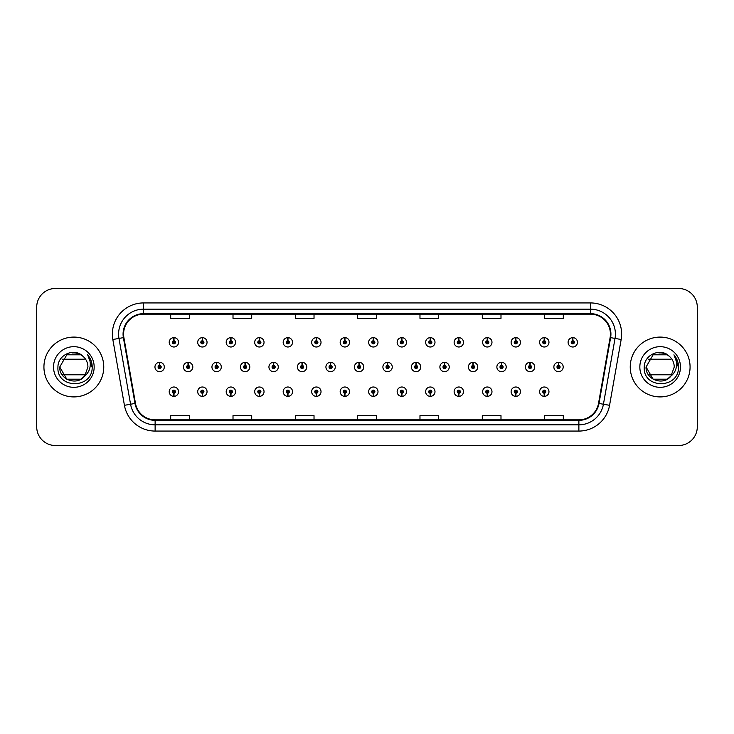 <?xml version="1.0" encoding="UTF-8"?>
<svg xmlns="http://www.w3.org/2000/svg" width="734" height="734" viewBox="0 0 734 734"><rect width="100%" height="100%" fill="white"/><g stroke="black" fill="none" stroke-linecap="round" stroke-linejoin="round"><path stroke-width="1.1" d="M344.769 393.231L344.631 396.351A4.67 4.67 0 0 0 345.044 396.351L344.907 393.231A1.56 1.56 0 0 0 346.393 391.681A1.56 1.56 0 0 0 344.842 390.121A1.56 1.56 0 0 0 343.283 391.681A1.56 1.56 0 0 0 344.769 393.231L344.815 392.305A0.624 0.624 0 0 1 344.218 391.681A0.624 0.624 0 0 1 344.842 391.057A0.624 0.624 0 0 1 345.466 391.681A0.624 0.624 0 0 1 344.87 392.305L344.907 393.231M287.783 393.231L287.645 396.351A4.67 4.67 0 0 0 288.058 396.351L287.921 393.231A1.56 1.56 0 0 0 289.407 391.681A1.56 1.56 0 0 0 287.856 390.121A1.56 1.56 0 0 0 286.297 391.681A1.56 1.56 0 0 0 287.783 393.231L287.829 392.305A0.624 0.624 0 0 1 287.233 391.681A0.624 0.624 0 0 1 287.856 391.057A0.624 0.624 0 0 1 288.48 391.681A0.624 0.624 0 0 1 287.884 392.305L287.921 393.231M259.295 393.231L259.157 396.351A4.67 4.67 0 0 0 259.561 396.351L259.423 393.231A1.56 1.56 0 0 0 260.919 391.681A1.56 1.56 0 0 0 259.359 390.121A1.56 1.56 0 0 0 257.799 391.681A1.56 1.56 0 0 0 259.295 393.231L259.331 392.305A0.624 0.624 0 0 1 258.735 391.681A0.624 0.624 0 0 1 259.359 391.057A0.624 0.624 0 0 1 259.983 391.681A0.624 0.624 0 0 1 259.386 392.305L259.423 393.231M230.797 393.231L230.66 396.351A4.67 4.67 0 0 0 231.072 396.351L230.935 393.231A1.56 1.56 0 0 0 232.421 391.681A1.56 1.56 0 0 0 230.871 390.121A1.56 1.56 0 0 0 229.311 391.681A1.56 1.56 0 0 0 230.797 393.231L230.843 392.305A0.624 0.624 0 0 1 230.247 391.681A0.624 0.624 0 0 1 230.871 391.057A0.624 0.624 0 0 1 231.485 391.681A0.624 0.624 0 0 1 230.898 392.305L230.935 393.231M202.309 393.231L202.171 396.351A4.67 4.67 0 0 0 202.575 396.351L202.437 393.231A1.56 1.56 0 0 0 203.933 391.681A1.56 1.56 0 0 0 202.373 390.121A1.56 1.56 0 0 0 200.813 391.681A1.56 1.56 0 0 0 202.309 393.231L202.345 392.305A0.624 0.624 0 0 1 201.749 391.681A0.624 0.624 0 0 1 202.373 391.057A0.624 0.624 0 0 1 202.997 391.681A0.624 0.624 0 0 1 202.4 392.305L202.437 393.231M316.281 393.231L316.143 396.351A4.67 4.67 0 0 0 316.547 396.351L316.418 393.231A1.56 1.56 0 0 0 317.905 391.681A1.56 1.56 0 0 0 316.345 390.121A1.56 1.56 0 0 0 314.785 391.681A1.56 1.56 0 0 0 316.281 393.231L316.317 392.305A0.624 0.624 0 0 1 315.721 391.681A0.624 0.624 0 0 1 316.345 391.057A0.624 0.624 0 0 1 316.969 391.681A0.624 0.624 0 0 1 316.372 392.305L316.418 393.231M373.267 393.231L373.129 396.351A4.67 4.67 0 0 0 373.533 396.351L373.404 393.231A1.56 1.56 0 0 0 374.891 391.681A1.56 1.56 0 0 0 373.331 390.121A1.56 1.56 0 0 0 371.771 391.681A1.56 1.56 0 0 0 373.267 393.231L373.303 392.305A0.624 0.624 0 0 1 372.707 391.681A0.624 0.624 0 0 1 373.331 391.057A0.624 0.624 0 0 1 373.955 391.681A0.624 0.624 0 0 1 373.358 392.305L373.404 393.231M401.755 393.231L401.617 396.351A4.67 4.67 0 0 0 402.03 396.351L401.893 393.231A1.56 1.56 0 0 0 403.379 391.681A1.56 1.56 0 0 0 401.828 390.121A1.56 1.56 0 0 0 400.269 391.681A1.56 1.56 0 0 0 401.755 393.231L401.801 392.305A0.624 0.624 0 0 1 401.204 391.681A0.624 0.624 0 0 1 401.828 391.057A0.624 0.624 0 0 1 402.452 391.681A0.624 0.624 0 0 1 401.856 392.305L401.893 393.231M430.252 393.231L430.115 396.351A4.67 4.67 0 0 0 430.519 396.351L430.39 393.231A1.56 1.56 0 0 0 431.876 391.681A1.56 1.56 0 0 0 430.317 390.121A1.56 1.56 0 0 0 428.757 391.681A1.56 1.56 0 0 0 430.252 393.231L430.289 392.305A0.624 0.624 0 0 1 429.693 391.681A0.624 0.624 0 0 1 430.317 391.057A0.624 0.624 0 0 1 430.941 391.681A0.624 0.624 0 0 1 430.344 392.305L430.39 393.231M458.741 393.231L458.603 396.351A4.67 4.67 0 0 0 459.016 396.351L458.878 393.231A1.56 1.56 0 0 0 460.365 391.681A1.56 1.56 0 0 0 458.814 390.121A1.56 1.56 0 0 0 457.254 391.681A1.56 1.56 0 0 0 458.741 393.231L458.787 392.305A0.624 0.624 0 0 1 458.19 391.681A0.624 0.624 0 0 1 458.814 391.057A0.624 0.624 0 0 1 459.438 391.681A0.624 0.624 0 0 1 458.842 392.305L458.878 393.231M487.238 393.231L487.101 396.351A4.67 4.67 0 0 0 487.504 396.351L487.376 393.231A1.56 1.56 0 0 0 488.862 391.681A1.56 1.56 0 0 0 487.303 390.121A1.56 1.56 0 0 0 485.743 391.681A1.56 1.56 0 0 0 487.238 393.231L487.275 392.305A0.624 0.624 0 0 1 486.679 391.681A0.624 0.624 0 0 1 487.303 391.057A0.624 0.624 0 0 1 487.926 391.681A0.624 0.624 0 0 1 487.33 392.305L487.376 393.231M515.727 393.231L515.589 396.351A4.67 4.67 0 0 0 516.002 396.351L515.864 393.231A1.56 1.56 0 0 0 517.351 391.681A1.56 1.56 0 0 0 515.8 390.121A1.56 1.56 0 0 0 514.24 391.681A1.56 1.56 0 0 0 515.727 393.231L515.773 392.305A0.624 0.624 0 0 1 515.176 391.681A0.624 0.624 0 0 1 515.8 391.057A0.624 0.624 0 0 1 516.424 391.681A0.624 0.624 0 0 1 515.828 392.305L515.864 393.231M544.224 393.231L544.087 396.351A4.67 4.67 0 0 0 544.49 396.351L544.362 393.231A1.56 1.56 0 0 0 545.848 391.681A1.56 1.56 0 0 0 544.289 390.121A1.56 1.56 0 0 0 542.729 391.681A1.56 1.56 0 0 0 544.224 393.231L544.261 392.305A0.624 0.624 0 0 1 543.665 391.681A0.624 0.624 0 0 1 544.289 391.057A0.624 0.624 0 0 1 544.912 391.681A0.624 0.624 0 0 1 544.316 392.305L544.362 393.231M173.811 393.231L173.674 396.351A4.67 4.67 0 0 0 174.086 396.351L173.949 393.231A1.56 1.56 0 0 0 175.435 391.681A1.56 1.56 0 0 0 173.885 390.121A1.56 1.56 0 0 0 172.325 391.681A1.56 1.56 0 0 0 173.811 393.231L173.857 392.305A0.624 0.624 0 0 1 173.261 391.681A0.624 0.624 0 0 1 173.885 391.057A0.624 0.624 0 0 1 174.499 391.681A0.624 0.624 0 0 1 173.912 392.305L173.949 393.231M359.155 365.44L359.293 362.33A4.67 4.67 0 0 0 358.88 362.33L359.018 365.44A1.56 1.56 0 0 0 357.531 367A1.56 1.56 0 0 0 359.082 368.56A1.56 1.56 0 0 0 360.642 367A1.56 1.56 0 0 0 359.155 365.44L359.109 366.376A0.624 0.624 0 0 1 359.706 367A0.624 0.624 0 0 1 359.082 367.624A0.624 0.624 0 0 1 358.458 367A0.624 0.624 0 0 1 359.054 366.376L359.018 365.44M273.672 365.44L273.81 362.33A4.67 4.67 0 0 0 273.406 362.33L273.534 365.44A1.56 1.56 0 0 0 272.048 367A1.56 1.56 0 0 0 273.608 368.56A1.56 1.56 0 0 0 275.167 367A1.56 1.56 0 0 0 273.672 365.44L273.635 366.376A0.624 0.624 0 0 1 274.232 367A0.624 0.624 0 0 1 273.608 367.624A0.624 0.624 0 0 1 272.984 367A0.624 0.624 0 0 1 273.58 366.376L273.534 365.44M245.184 365.44L245.321 362.33A4.67 4.67 0 0 0 244.908 362.33L245.046 365.44A1.56 1.56 0 0 0 243.56 367A1.56 1.56 0 0 0 245.11 368.56A1.56 1.56 0 0 0 246.67 367A1.56 1.56 0 0 0 245.184 365.44L245.138 366.376A0.624 0.624 0 0 1 245.734 367A0.624 0.624 0 0 1 245.11 367.624A0.624 0.624 0 0 1 244.486 367A0.624 0.624 0 0 1 245.083 366.376L245.046 365.44M216.686 365.44L216.824 362.33A4.67 4.67 0 0 0 216.42 362.33L216.548 365.44A1.56 1.56 0 0 0 215.062 367A1.56 1.56 0 0 0 216.622 368.56A1.56 1.56 0 0 0 218.181 367A1.56 1.56 0 0 0 216.686 365.44L216.649 366.376A0.624 0.624 0 0 1 217.246 367A0.624 0.624 0 0 1 216.622 367.624A0.624 0.624 0 0 1 215.998 367A0.624 0.624 0 0 1 216.594 366.376L216.548 365.44M302.169 365.44L302.307 362.33A4.67 4.67 0 0 0 301.894 362.33L302.032 365.44A1.56 1.56 0 0 0 300.545 367A1.56 1.56 0 0 0 302.096 368.56A1.56 1.56 0 0 0 303.656 367A1.56 1.56 0 0 0 302.169 365.44L302.124 366.376A0.624 0.624 0 0 1 302.72 367A0.624 0.624 0 0 1 302.096 367.624A0.624 0.624 0 0 1 301.472 367A0.624 0.624 0 0 1 302.069 366.376L302.032 365.44M330.658 365.44L330.795 362.33A4.67 4.67 0 0 0 330.392 362.33L330.52 365.44A1.56 1.56 0 0 0 329.034 367A1.56 1.56 0 0 0 330.594 368.56A1.56 1.56 0 0 0 332.153 367A1.56 1.56 0 0 0 330.658 365.44L330.621 366.376A0.624 0.624 0 0 1 331.217 367A0.624 0.624 0 0 1 330.594 367.624A0.624 0.624 0 0 1 329.97 367A0.624 0.624 0 0 1 330.566 366.376L330.52 365.44M188.198 365.44L188.335 362.33A4.67 4.67 0 0 0 187.922 362.33L188.06 365.44A1.56 1.56 0 0 0 186.564 367A1.56 1.56 0 0 0 188.124 368.56A1.56 1.56 0 0 0 189.684 367A1.56 1.56 0 0 0 188.198 365.44L188.152 366.376A0.624 0.624 0 0 1 188.748 367A0.624 0.624 0 0 1 188.124 367.624A0.624 0.624 0 0 1 187.5 367A0.624 0.624 0 0 1 188.097 366.376L188.06 365.44M387.644 365.44L387.781 362.33A4.67 4.67 0 0 0 387.378 362.33L387.506 365.44A1.56 1.56 0 0 0 386.02 367A1.56 1.56 0 0 0 387.58 368.56A1.56 1.56 0 0 0 389.139 367A1.56 1.56 0 0 0 387.644 365.44L387.607 366.376A0.624 0.624 0 0 1 388.203 367A0.624 0.624 0 0 1 387.58 367.624A0.624 0.624 0 0 1 386.956 367A0.624 0.624 0 0 1 387.552 366.376L387.506 365.44M416.141 365.44L416.279 362.33A4.67 4.67 0 0 0 415.866 362.33L416.004 365.44A1.56 1.56 0 0 0 414.517 367A1.56 1.56 0 0 0 416.068 368.56A1.56 1.56 0 0 0 417.628 367A1.56 1.56 0 0 0 416.141 365.44L416.095 366.376A0.624 0.624 0 0 1 416.692 367A0.624 0.624 0 0 1 416.068 367.624A0.624 0.624 0 0 1 415.444 367A0.624 0.624 0 0 1 416.04 366.376L416.004 365.44M444.63 365.44L444.767 362.33A4.67 4.67 0 0 0 444.364 362.33L444.492 365.44A1.56 1.56 0 0 0 443.006 367A1.56 1.56 0 0 0 444.565 368.56A1.56 1.56 0 0 0 446.125 367A1.56 1.56 0 0 0 444.63 365.44L444.593 366.376A0.624 0.624 0 0 1 445.189 367A0.624 0.624 0 0 1 444.565 367.624A0.624 0.624 0 0 1 443.942 367A0.624 0.624 0 0 1 444.538 366.376L444.492 365.44M473.127 365.44L473.265 362.33A4.67 4.67 0 0 0 472.852 362.33L472.99 365.44A1.56 1.56 0 0 0 471.503 367A1.56 1.56 0 0 0 473.054 368.56A1.56 1.56 0 0 0 474.614 367A1.56 1.56 0 0 0 473.127 365.44L473.081 366.376A0.624 0.624 0 0 1 473.678 367A0.624 0.624 0 0 1 473.054 367.624A0.624 0.624 0 0 1 472.43 367A0.624 0.624 0 0 1 473.026 366.376L472.99 365.44M501.616 365.44L501.753 362.33A4.67 4.67 0 0 0 501.35 362.33L501.478 365.44A1.56 1.56 0 0 0 499.992 367A1.56 1.56 0 0 0 501.551 368.56A1.56 1.56 0 0 0 503.111 367A1.56 1.56 0 0 0 501.616 365.44L501.579 366.376A0.624 0.624 0 0 1 502.175 367A0.624 0.624 0 0 1 501.551 367.624A0.624 0.624 0 0 1 500.927 367A0.624 0.624 0 0 1 501.524 366.376L501.478 365.44M530.113 365.44L530.251 362.33A4.67 4.67 0 0 0 529.838 362.33L529.976 365.44A1.56 1.56 0 0 0 528.489 367A1.56 1.56 0 0 0 530.04 368.56A1.56 1.56 0 0 0 531.599 367A1.56 1.56 0 0 0 530.113 365.44L530.067 366.376A0.624 0.624 0 0 1 530.664 367A0.624 0.624 0 0 1 530.04 367.624A0.624 0.624 0 0 1 529.416 367A0.624 0.624 0 0 1 530.012 366.376L529.976 365.44M558.602 365.44L558.739 362.33A4.67 4.67 0 0 0 558.335 362.33L558.473 365.44A1.56 1.56 0 0 0 556.978 367A1.56 1.56 0 0 0 558.537 368.56A1.56 1.56 0 0 0 560.097 367A1.56 1.56 0 0 0 558.602 365.44L558.565 366.376A0.624 0.624 0 0 1 559.161 367A0.624 0.624 0 0 1 558.537 367.624A0.624 0.624 0 0 1 557.913 367A0.624 0.624 0 0 1 558.51 366.376L558.473 365.44M159.7 365.44L159.838 362.33A4.67 4.67 0 0 0 159.434 362.33L159.562 365.44A1.56 1.56 0 0 0 158.076 367A1.56 1.56 0 0 0 159.636 368.56A1.56 1.56 0 0 0 161.196 367A1.56 1.56 0 0 0 159.7 365.44L159.663 366.376A0.624 0.624 0 0 1 160.26 367A0.624 0.624 0 0 1 159.636 367.624A0.624 0.624 0 0 1 159.012 367A0.624 0.624 0 0 1 159.608 366.376L159.562 365.44M373.404 340.769L373.533 337.649A4.67 4.67 0 0 0 373.129 337.649L373.267 340.769A1.56 1.56 0 0 0 371.771 342.319A1.56 1.56 0 0 0 373.331 343.879A1.56 1.56 0 0 0 374.891 342.319A1.56 1.56 0 0 0 373.404 340.769L373.358 341.695A0.624 0.624 0 0 1 373.955 342.319A0.624 0.624 0 0 1 373.331 342.943A0.624 0.624 0 0 1 372.707 342.319A0.624 0.624 0 0 1 373.303 341.695L373.267 340.769M344.907 340.769L345.044 337.649A4.67 4.67 0 0 0 344.631 337.649L344.769 340.769A1.56 1.56 0 0 0 343.283 342.319A1.56 1.56 0 0 0 344.842 343.879A1.56 1.56 0 0 0 346.393 342.319A1.56 1.56 0 0 0 344.907 340.769L344.87 341.695A0.624 0.624 0 0 1 345.466 342.319A0.624 0.624 0 0 1 344.842 342.943A0.624 0.624 0 0 1 344.218 342.319A0.624 0.624 0 0 1 344.815 341.695L344.769 340.769M287.921 340.769L288.058 337.649A4.67 4.67 0 0 0 287.645 337.649L287.783 340.769A1.56 1.56 0 0 0 286.297 342.319A1.56 1.56 0 0 0 287.856 343.879A1.56 1.56 0 0 0 289.407 342.319A1.56 1.56 0 0 0 287.921 340.769L287.884 341.695A0.624 0.624 0 0 1 288.48 342.319A0.624 0.624 0 0 1 287.856 342.943A0.624 0.624 0 0 1 287.233 342.319A0.624 0.624 0 0 1 287.829 341.695L287.783 340.769M259.423 340.769L259.561 337.649A4.67 4.67 0 0 0 259.157 337.649L259.295 340.769A1.56 1.56 0 0 0 257.799 342.319A1.56 1.56 0 0 0 259.359 343.879A1.56 1.56 0 0 0 260.919 342.319A1.56 1.56 0 0 0 259.423 340.769L259.386 341.695A0.624 0.624 0 0 1 259.983 342.319A0.624 0.624 0 0 1 259.359 342.943A0.624 0.624 0 0 1 258.735 342.319A0.624 0.624 0 0 1 259.331 341.695L259.295 340.769M230.935 340.769L231.072 337.649A4.67 4.67 0 0 0 230.66 337.649L230.797 340.769A1.56 1.56 0 0 0 229.311 342.319A1.56 1.56 0 0 0 230.871 343.879A1.56 1.56 0 0 0 232.421 342.319A1.56 1.56 0 0 0 230.935 340.769L230.898 341.695A0.624 0.624 0 0 1 231.485 342.319A0.624 0.624 0 0 1 230.871 342.943A0.624 0.624 0 0 1 230.247 342.319A0.624 0.624 0 0 1 230.843 341.695L230.797 340.769M202.437 340.769L202.575 337.649A4.67 4.67 0 0 0 202.171 337.649L202.309 340.769A1.56 1.56 0 0 0 200.813 342.319A1.56 1.56 0 0 0 202.373 343.879A1.56 1.56 0 0 0 203.933 342.319A1.56 1.56 0 0 0 202.437 340.769L202.4 341.695A0.624 0.624 0 0 1 202.997 342.319A0.624 0.624 0 0 1 202.373 342.943A0.624 0.624 0 0 1 201.749 342.319A0.624 0.624 0 0 1 202.345 341.695L202.309 340.769M316.418 340.769L316.547 337.649A4.67 4.67 0 0 0 316.143 337.649L316.281 340.769A1.56 1.56 0 0 0 314.785 342.319A1.56 1.56 0 0 0 316.345 343.879A1.56 1.56 0 0 0 317.905 342.319A1.56 1.56 0 0 0 316.418 340.769L316.372 341.695A0.624 0.624 0 0 1 316.969 342.319A0.624 0.624 0 0 1 316.345 342.943A0.624 0.624 0 0 1 315.721 342.319A0.624 0.624 0 0 1 316.317 341.695L316.281 340.769M401.893 340.769L402.03 337.649A4.67 4.67 0 0 0 401.617 337.649L401.755 340.769A1.56 1.56 0 0 0 400.269 342.319A1.56 1.56 0 0 0 401.828 343.879A1.56 1.56 0 0 0 403.379 342.319A1.56 1.56 0 0 0 401.893 340.769L401.856 341.695A0.624 0.624 0 0 1 402.452 342.319A0.624 0.624 0 0 1 401.828 342.943A0.624 0.624 0 0 1 401.204 342.319A0.624 0.624 0 0 1 401.801 341.695L401.755 340.769M430.39 340.769L430.519 337.649A4.67 4.67 0 0 0 430.115 337.649L430.252 340.769A1.56 1.56 0 0 0 428.757 342.319A1.56 1.56 0 0 0 430.317 343.879A1.56 1.56 0 0 0 431.876 342.319A1.56 1.56 0 0 0 430.39 340.769L430.344 341.695A0.624 0.624 0 0 1 430.941 342.319A0.624 0.624 0 0 1 430.317 342.943A0.624 0.624 0 0 1 429.693 342.319A0.624 0.624 0 0 1 430.289 341.695L430.252 340.769M458.878 340.769L459.016 337.649A4.67 4.67 0 0 0 458.603 337.649L458.741 340.769A1.56 1.56 0 0 0 457.254 342.319A1.56 1.56 0 0 0 458.814 343.879A1.56 1.56 0 0 0 460.365 342.319A1.56 1.56 0 0 0 458.878 340.769L458.842 341.695A0.624 0.624 0 0 1 459.438 342.319A0.624 0.624 0 0 1 458.814 342.943A0.624 0.624 0 0 1 458.19 342.319A0.624 0.624 0 0 1 458.787 341.695L458.741 340.769M487.376 340.769L487.504 337.649A4.67 4.67 0 0 0 487.101 337.649L487.238 340.769A1.56 1.56 0 0 0 485.743 342.319A1.56 1.56 0 0 0 487.303 343.879A1.56 1.56 0 0 0 488.862 342.319A1.56 1.56 0 0 0 487.376 340.769L487.33 341.695A0.624 0.624 0 0 1 487.926 342.319A0.624 0.624 0 0 1 487.303 342.943A0.624 0.624 0 0 1 486.679 342.319A0.624 0.624 0 0 1 487.275 341.695L487.238 340.769M515.864 340.769L516.002 337.649A4.67 4.67 0 0 0 515.589 337.649L515.727 340.769A1.56 1.56 0 0 0 514.24 342.319A1.56 1.56 0 0 0 515.8 343.879A1.56 1.56 0 0 0 517.351 342.319A1.56 1.56 0 0 0 515.864 340.769L515.828 341.695A0.624 0.624 0 0 1 516.424 342.319A0.624 0.624 0 0 1 515.8 342.943A0.624 0.624 0 0 1 515.176 342.319A0.624 0.624 0 0 1 515.773 341.695L515.727 340.769M544.362 340.769L544.49 337.649A4.67 4.67 0 0 0 544.087 337.649L544.224 340.769A1.56 1.56 0 0 0 542.729 342.319A1.56 1.56 0 0 0 544.289 343.879A1.56 1.56 0 0 0 545.848 342.319A1.56 1.56 0 0 0 544.362 340.769L544.316 341.695A0.624 0.624 0 0 1 544.912 342.319A0.624 0.624 0 0 1 544.289 342.943A0.624 0.624 0 0 1 543.665 342.319A0.624 0.624 0 0 1 544.261 341.695L544.224 340.769M572.85 340.769L572.988 337.649A4.67 4.67 0 0 0 572.575 337.649L572.713 340.769A1.56 1.56 0 0 0 571.226 342.319A1.56 1.56 0 0 0 572.786 343.879A1.56 1.56 0 0 0 574.337 342.319A1.56 1.56 0 0 0 572.85 340.769L572.814 341.695A0.624 0.624 0 0 1 573.41 342.319A0.624 0.624 0 0 1 572.786 342.943A0.624 0.624 0 0 1 572.162 342.319A0.624 0.624 0 0 1 572.759 341.695L572.713 340.769M173.949 340.769L174.086 337.649A4.67 4.67 0 0 0 173.674 337.649L173.811 340.769A1.56 1.56 0 0 0 172.325 342.319A1.56 1.56 0 0 0 173.885 343.879A1.56 1.56 0 0 0 175.435 342.319A1.56 1.56 0 0 0 173.949 340.769L173.912 341.695A0.624 0.624 0 0 1 174.499 342.319A0.624 0.624 0 0 1 173.885 342.943A0.624 0.624 0 0 1 173.261 342.319A0.624 0.624 0 0 1 173.857 341.695L173.811 340.769M43.93 367A29.91 29.91 0 0 0 73.84 396.911A29.91 29.91 0 0 0 103.76 367A29.91 29.91 0 0 0 73.84 337.089A29.91 29.91 0 0 0 43.93 367A29.91 29.91 0 0 0 73.84 396.911A29.91 29.91 0 0 0 103.76 367A29.91 29.91 0 0 0 73.84 337.089A29.91 29.91 0 0 0 43.93 367M630.24 367A29.91 29.91 0 0 0 660.16 396.911A29.91 29.91 0 0 0 690.07 367A29.91 29.91 0 0 0 660.16 337.089A29.91 29.91 0 0 0 630.24 367A29.91 29.91 0 0 0 660.16 396.911A29.91 29.91 0 0 0 690.07 367A29.91 29.91 0 0 0 660.16 337.089A29.91 29.91 0 0 0 630.24 367M123.578 334.098A19.946 19.946 0 0 1 143.515 314.152L590.485 314.152A19.946 19.946 0 0 1 610.119 337.557L598.522 403.37A19.946 19.946 0 0 1 578.878 419.848L155.122 419.848A19.946 19.946 0 0 1 135.478 403.37L123.881 337.557A19.946 19.946 0 0 1 123.578 334.098M123.073 334.098A20.442 20.442 0 0 0 123.385 337.64L134.992 403.452A20.442 20.442 0 0 0 155.122 420.343L578.878 420.343A20.442 20.442 0 0 0 599.008 403.452L610.615 337.64A20.442 20.442 0 0 0 590.485 313.657L143.515 313.657A20.442 20.442 0 0 0 123.073 334.098M112.834 339.503A31.158 31.158 0 0 1 143.515 302.931L590.485 302.931A31.158 31.158 0 0 1 621.166 339.503L609.569 405.315A31.158 31.158 0 0 1 578.878 431.069L155.122 431.069A31.158 31.158 0 0 1 124.431 405.315L112.834 339.503L118.972 338.42A24.928 24.928 0 0 1 143.515 309.17L590.485 309.17A24.928 24.928 0 0 1 615.028 338.42L603.431 404.232A24.928 24.928 0 0 1 578.878 424.83L155.122 424.83A24.928 24.928 0 0 1 130.569 404.232L118.972 338.42A24.928 24.928 0 0 1 118.587 334.098M697.3 307.17A18.699 18.699 0 0 0 678.601 288.48L55.399 288.48A18.699 18.699 0 0 0 36.7 307.17L36.7 426.83A18.699 18.699 0 0 0 55.399 445.52L678.601 445.52A18.699 18.699 0 0 0 697.3 426.83L697.3 307.17L697.3 426.83M599.008 403.452L603.431 404.232L615.028 338.42L621.166 339.503M357.651 314.152L357.651 318.373L376.349 318.373L376.349 314.152M295.334 314.152L295.334 318.373L314.024 318.373L314.024 314.152M233.008 314.152L233.008 318.373L251.707 318.373L251.707 314.152M170.692 314.152L170.692 318.373L189.39 318.373L189.39 314.152M419.976 314.152L419.976 318.373L438.666 318.373L438.666 314.152M482.293 314.152L482.293 318.373L500.992 318.373L500.992 314.152M544.61 314.152L544.61 318.373L563.308 318.373L563.308 314.152M376.349 419.848L376.349 415.627L357.651 415.627L357.651 419.848M314.024 419.848L314.024 415.627L295.334 415.627L295.334 419.848M251.707 419.848L251.707 415.627L233.008 415.627L233.008 419.848M189.39 419.848L189.39 415.627L170.692 415.627L170.692 419.848M438.666 419.848L438.666 415.627L419.976 415.627L419.976 419.848M500.992 419.848L500.992 415.627L482.293 415.627L482.293 419.848M563.308 419.848L563.308 415.627L544.61 415.627L544.61 419.848M36.7 307.17L36.7 426.83M678.601 288.48L55.399 288.48M55.399 445.52L678.601 445.52M178.555 342.319A4.67 4.67 0 0 0 174.086 337.649A4.67 4.67 0 0 1 178.555 342.319A4.67 4.67 0 0 1 173.885 346.998A4.67 4.67 0 0 1 169.205 342.319A4.67 4.67 0 0 1 173.674 337.649M164.306 367A4.67 4.67 0 0 0 159.838 362.33A4.67 4.67 0 0 1 164.306 367A4.67 4.67 0 0 1 159.636 371.67A4.67 4.67 0 0 1 154.957 367A4.67 4.67 0 0 1 159.434 362.33M169.205 391.681A4.67 4.67 0 0 0 173.674 396.351A4.67 4.67 0 0 1 169.205 391.681A4.67 4.67 0 0 1 173.885 387.002A4.67 4.67 0 0 1 178.555 391.681A4.67 4.67 0 0 1 174.086 396.351M80.887 379.203A14.093 14.093 0 0 0 85.584 374.79L62.106 374.79M84.52 376.193L80.887 379.203L66.803 379.203L59.757 367L66.803 354.797L80.887 354.797L83.089 356.375C74.409 347.274 57.793 354.77 57.94 367C56.353 388.745 91.612 389.314 92.181 368.055L92.218 367C92.163 362.376 90.621 358.32 87.603 354.825C89.906 358.596 90.713 362.66 90.034 367C89.392 370.652 87.612 373.652 84.694 375.992L80.887 379.203L66.803 379.203L59.757 367L66.803 379.203L80.887 379.203L84.694 375.992L80.887 379.203L66.803 379.203L59.757 367L66.803 379.203L80.887 379.203L84.694 375.992L81.997 378.487M59.757 367C59.032 379.506 76.749 386.084 84.373 376.358L82.676 377.973M81.96 378.515L84.694 375.992L87.933 367C87.851 362.761 86.236 359.22 83.089 356.375A14.093 14.093 0 0 0 72.629 352.962M53.527 367A20.323 20.323 0 0 0 73.84 387.323A20.323 20.323 0 0 0 94.163 367A20.323 20.323 0 0 0 73.84 346.677A20.323 20.323 0 0 0 53.527 367M62.106 359.21L84.245 359.21M87.741 354.981L92.209 367.532L87.741 354.981M667.197 379.203A14.093 14.093 0 0 0 671.894 374.79L648.416 374.79M670.83 376.193L667.931 378.753M646.067 367L653.113 354.797L667.197 354.797L669.408 356.375C660.719 347.274 644.103 354.77 644.25 367C642.663 388.745 677.932 389.314 678.5 368.055L678.528 367C678.473 362.376 676.941 358.32 673.913 354.825C676.216 358.596 677.023 362.66 676.344 367C675.711 370.652 673.931 373.652 671.004 375.992L667.197 379.203L653.113 379.203L646.067 367C645.351 379.506 663.059 386.084 670.692 376.358L667.894 378.772M658.939 352.962A14.093 14.093 0 0 1 669.408 356.375C672.555 359.22 674.161 362.761 674.243 367L671.004 375.992L667.839 378.808M639.837 367A20.323 20.323 0 0 0 660.16 387.323A20.323 20.323 0 0 0 680.473 367A20.323 20.323 0 0 0 660.16 346.677A20.323 20.323 0 0 0 639.837 367M648.416 359.21L670.555 359.21M674.051 354.981L678.519 367.532L674.051 354.981M207.043 342.319A4.67 4.67 0 0 0 202.575 337.649A4.67 4.67 0 0 1 207.043 342.319A4.67 4.67 0 0 1 202.373 346.998A4.67 4.67 0 0 1 197.703 342.319A4.67 4.67 0 0 1 202.171 337.649M235.541 342.319A4.67 4.67 0 0 0 231.072 337.649A4.67 4.67 0 0 1 235.541 342.319A4.67 4.67 0 0 1 230.871 346.998A4.67 4.67 0 0 1 226.191 342.319A4.67 4.67 0 0 1 230.66 337.649M264.038 342.319A4.67 4.67 0 0 0 259.561 337.649A4.67 4.67 0 0 1 264.038 342.319A4.67 4.67 0 0 1 259.359 346.998A4.67 4.67 0 0 1 254.689 342.319A4.67 4.67 0 0 1 259.157 337.649M292.527 342.319A4.67 4.67 0 0 0 288.058 337.649A4.67 4.67 0 0 1 292.527 342.319A4.67 4.67 0 0 1 287.856 346.998A4.67 4.67 0 0 1 283.177 342.319A4.67 4.67 0 0 1 287.645 337.649M197.703 391.681A4.67 4.67 0 0 0 202.171 396.351A4.67 4.67 0 0 1 197.703 391.681A4.67 4.67 0 0 1 202.373 387.002A4.67 4.67 0 0 1 207.043 391.681A4.67 4.67 0 0 1 202.575 396.351M226.191 391.681A4.67 4.67 0 0 0 230.66 396.351A4.67 4.67 0 0 1 226.191 391.681A4.67 4.67 0 0 1 230.871 387.002A4.67 4.67 0 0 1 235.541 391.681A4.67 4.67 0 0 1 231.072 396.351M254.689 391.681A4.67 4.67 0 0 0 259.157 396.351A4.67 4.67 0 0 1 254.689 391.681A4.67 4.67 0 0 1 259.359 387.002A4.67 4.67 0 0 1 264.038 391.681A4.67 4.67 0 0 1 259.561 396.351M283.177 391.681A4.67 4.67 0 0 0 287.645 396.351A4.67 4.67 0 0 1 283.177 391.681A4.67 4.67 0 0 1 287.856 387.002A4.67 4.67 0 0 1 292.527 391.681A4.67 4.67 0 0 1 288.058 396.351L287.948 393.855M192.803 367A4.67 4.67 0 0 0 188.335 362.33A4.67 4.67 0 0 1 192.803 367A4.67 4.67 0 0 1 188.124 371.67A4.67 4.67 0 0 1 183.454 367A4.67 4.67 0 0 1 187.922 362.33M221.292 367A4.67 4.67 0 0 0 216.824 362.33A4.67 4.67 0 0 1 221.292 367A4.67 4.67 0 0 1 216.622 371.67A4.67 4.67 0 0 1 211.942 367A4.67 4.67 0 0 1 216.42 362.33M249.789 367A4.67 4.67 0 0 0 245.321 362.33A4.67 4.67 0 0 1 249.789 367A4.67 4.67 0 0 1 245.11 371.67A4.67 4.67 0 0 1 240.44 367A4.67 4.67 0 0 1 244.908 362.33M278.278 367A4.67 4.67 0 0 0 273.81 362.33A4.67 4.67 0 0 1 278.278 367A4.67 4.67 0 0 1 273.608 371.67A4.67 4.67 0 0 1 268.928 367A4.67 4.67 0 0 1 273.406 362.33L273.507 364.816M321.024 342.319A4.67 4.67 0 0 0 316.547 337.649A4.67 4.67 0 0 1 321.024 342.319A4.67 4.67 0 0 1 316.345 346.998A4.67 4.67 0 0 1 311.675 342.319A4.67 4.67 0 0 1 316.143 337.649M349.512 342.319A4.67 4.67 0 0 0 345.044 337.649A4.67 4.67 0 0 1 349.512 342.319A4.67 4.67 0 0 1 344.842 346.998A4.67 4.67 0 0 1 340.163 342.319A4.67 4.67 0 0 1 344.631 337.649M378.01 342.319A4.67 4.67 0 0 0 373.533 337.649A4.67 4.67 0 0 1 378.01 342.319A4.67 4.67 0 0 1 373.331 346.998A4.67 4.67 0 0 1 368.661 342.319A4.67 4.67 0 0 1 373.129 337.649M406.498 342.319A4.67 4.67 0 0 0 402.03 337.649A4.67 4.67 0 0 1 406.498 342.319A4.67 4.67 0 0 1 401.828 346.998A4.67 4.67 0 0 1 397.149 342.319A4.67 4.67 0 0 1 401.617 337.649M306.775 367A4.67 4.67 0 0 0 302.307 362.33A4.67 4.67 0 0 1 306.775 367A4.67 4.67 0 0 1 302.096 371.67A4.67 4.67 0 0 1 297.426 367A4.67 4.67 0 0 1 301.894 362.33L302.004 364.816M335.264 367A4.67 4.67 0 0 0 330.795 362.33A4.67 4.67 0 0 1 335.264 367A4.67 4.67 0 0 1 330.594 371.67A4.67 4.67 0 0 1 325.914 367A4.67 4.67 0 0 1 330.392 362.33L330.493 364.816M363.761 367A4.67 4.67 0 0 0 359.293 362.33A4.67 4.67 0 0 1 363.761 367A4.67 4.67 0 0 1 359.082 371.67A4.67 4.67 0 0 1 354.412 367A4.67 4.67 0 0 1 358.88 362.33L358.99 364.816M392.25 367A4.67 4.67 0 0 0 387.781 362.33A4.67 4.67 0 0 1 392.25 367A4.67 4.67 0 0 1 387.58 371.67A4.67 4.67 0 0 1 382.9 367A4.67 4.67 0 0 1 387.378 362.33L387.479 364.816M311.675 391.681A4.67 4.67 0 0 0 316.143 396.351A4.67 4.67 0 0 1 311.675 391.681A4.67 4.67 0 0 1 316.345 387.002A4.67 4.67 0 0 1 321.024 391.681A4.67 4.67 0 0 1 316.547 396.351L316.437 393.855M340.163 391.681A4.67 4.67 0 0 0 344.631 396.351A4.67 4.67 0 0 1 340.163 391.681A4.67 4.67 0 0 1 344.842 387.002A4.67 4.67 0 0 1 349.512 391.681A4.67 4.67 0 0 1 345.044 396.351L344.934 393.855M368.661 391.681A4.67 4.67 0 0 0 373.129 396.351A4.67 4.67 0 0 1 368.661 391.681A4.67 4.67 0 0 1 373.331 387.002A4.67 4.67 0 0 1 378.01 391.681A4.67 4.67 0 0 1 373.533 396.351L373.423 393.855M434.996 342.319A4.67 4.67 0 0 0 430.519 337.649A4.67 4.67 0 0 1 434.996 342.319A4.67 4.67 0 0 1 430.317 346.998A4.67 4.67 0 0 1 425.647 342.319A4.67 4.67 0 0 1 430.115 337.649M463.484 342.319A4.67 4.67 0 0 0 459.016 337.649A4.67 4.67 0 0 1 463.484 342.319A4.67 4.67 0 0 1 458.814 346.998A4.67 4.67 0 0 1 454.135 342.319A4.67 4.67 0 0 1 458.603 337.649M491.982 342.319A4.67 4.67 0 0 0 487.504 337.649A4.67 4.67 0 0 1 491.982 342.319A4.67 4.67 0 0 1 487.303 346.998A4.67 4.67 0 0 1 482.633 342.319A4.67 4.67 0 0 1 487.101 337.649M520.47 342.319A4.67 4.67 0 0 0 516.002 337.649A4.67 4.67 0 0 1 520.47 342.319A4.67 4.67 0 0 1 515.8 346.998A4.67 4.67 0 0 1 511.121 342.319A4.67 4.67 0 0 1 515.589 337.649M548.968 342.319A4.67 4.67 0 0 0 544.49 337.649A4.67 4.67 0 0 1 548.968 342.319A4.67 4.67 0 0 1 544.289 346.998A4.67 4.67 0 0 1 539.618 342.319A4.67 4.67 0 0 1 544.087 337.649M577.456 342.319A4.67 4.67 0 0 0 572.988 337.649A4.67 4.67 0 0 1 577.456 342.319A4.67 4.67 0 0 1 572.786 346.998A4.67 4.67 0 0 1 568.107 342.319A4.67 4.67 0 0 1 572.575 337.649M420.747 367A4.67 4.67 0 0 0 416.279 362.33A4.67 4.67 0 0 1 420.747 367A4.67 4.67 0 0 1 416.068 371.67A4.67 4.67 0 0 1 411.398 367A4.67 4.67 0 0 1 415.866 362.33L415.976 364.816M449.236 367A4.67 4.67 0 0 0 444.767 362.33A4.67 4.67 0 0 1 449.236 367A4.67 4.67 0 0 1 444.565 371.67A4.67 4.67 0 0 1 439.886 367A4.67 4.67 0 0 1 444.364 362.33L444.474 364.816M477.733 367A4.67 4.67 0 0 0 473.265 362.33A4.67 4.67 0 0 1 477.733 367A4.67 4.67 0 0 1 473.054 371.67A4.67 4.67 0 0 1 468.384 367A4.67 4.67 0 0 1 472.852 362.33M506.221 367A4.67 4.67 0 0 0 501.753 362.33A4.67 4.67 0 0 1 506.221 367A4.67 4.67 0 0 1 501.551 371.67A4.67 4.67 0 0 1 496.872 367A4.67 4.67 0 0 1 501.35 362.33M534.719 367A4.67 4.67 0 0 0 530.251 362.33A4.67 4.67 0 0 1 534.719 367A4.67 4.67 0 0 1 530.04 371.67A4.67 4.67 0 0 1 525.37 367A4.67 4.67 0 0 1 529.838 362.33M563.207 367A4.67 4.67 0 0 0 558.739 362.33A4.67 4.67 0 0 1 563.207 367A4.67 4.67 0 0 1 558.537 371.67A4.67 4.67 0 0 1 553.858 367A4.67 4.67 0 0 1 558.335 362.33M397.149 391.681A4.67 4.67 0 0 0 401.617 396.351A4.67 4.67 0 0 1 397.149 391.681A4.67 4.67 0 0 1 401.828 387.002A4.67 4.67 0 0 1 406.498 391.681A4.67 4.67 0 0 1 402.03 396.351L401.92 393.855M425.647 391.681A4.67 4.67 0 0 0 430.115 396.351A4.67 4.67 0 0 1 425.647 391.681A4.67 4.67 0 0 1 430.317 387.002A4.67 4.67 0 0 1 434.996 391.681A4.67 4.67 0 0 1 430.519 396.351L430.418 393.855M454.135 391.681A4.67 4.67 0 0 0 458.603 396.351A4.67 4.67 0 0 1 454.135 391.681A4.67 4.67 0 0 1 458.814 387.002A4.67 4.67 0 0 1 463.484 391.681A4.67 4.67 0 0 1 459.016 396.351L458.906 393.855M482.633 391.681A4.67 4.67 0 0 0 487.101 396.351A4.67 4.67 0 0 1 482.633 391.681A4.67 4.67 0 0 1 487.303 387.002A4.67 4.67 0 0 1 491.982 391.681A4.67 4.67 0 0 1 487.504 396.351M511.121 391.681A4.67 4.67 0 0 0 515.589 396.351A4.67 4.67 0 0 1 511.121 391.681A4.67 4.67 0 0 1 515.8 387.002A4.67 4.67 0 0 1 520.47 391.681A4.67 4.67 0 0 1 516.002 396.351M539.618 391.681A4.67 4.67 0 0 0 544.087 396.351A4.67 4.67 0 0 1 539.618 391.681A4.67 4.67 0 0 1 544.289 387.002A4.67 4.67 0 0 1 548.968 391.681A4.67 4.67 0 0 1 544.49 396.351M590.485 302.931L590.485 313.657M118.972 338.42L123.385 337.64M155.122 431.069L155.122 420.343M578.878 420.343L578.878 431.069M124.431 405.315L134.992 403.452M610.615 337.64L615.028 338.42M143.515 302.931L143.515 313.657M603.431 404.232L609.569 405.315"/></g></svg>
